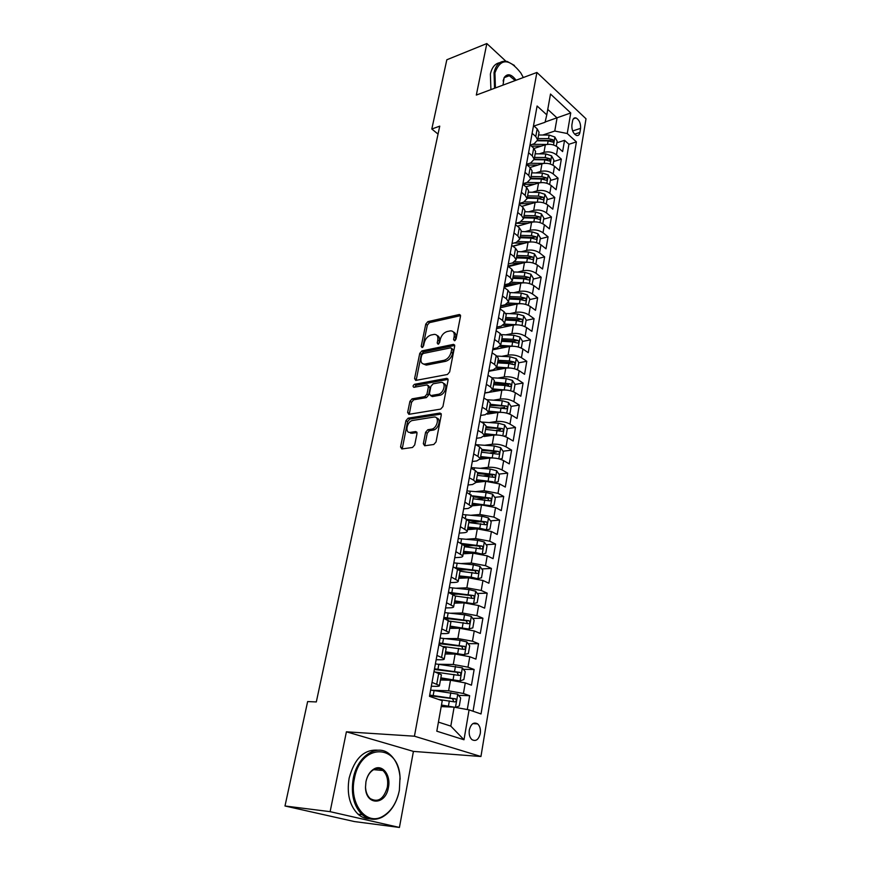 <?xml version="1.0" encoding="UTF-8"?>
<svg xmlns="http://www.w3.org/2000/svg" width="871" height="871" viewBox="0 0 871 871"><rect width="100%" height="100%" fill="white"/><g stroke="black" fill="none" stroke-linecap="round" stroke-linejoin="round"><path stroke-width="1.31" d="M454.531 340.768L456.077 339.004L460.509 316.26L459.42 314.496L427.89 321.628L425.767 324.099L421.205 346.342L422.087 347.573L423.589 345.841L424.177 342.945C425.342 338.786 427.628 336.152 431.036 335.019L434.357 334.355C437.144 334.508 438.287 336.402 437.797 340.049L437.209 342.978L438.124 344.208L439.648 342.455L440.236 339.527C441.39 335.335 443.709 332.657 447.193 331.513L450.612 330.838C453.453 330.98 454.64 332.896 454.161 336.565L453.584 339.527L454.531 340.768M480.28 733.524C480.814 729.277 479.932 726.066 477.646 723.888C473.77 721.798 470.993 723.823 469.317 729.963C468.772 734.199 469.643 737.421 471.908 739.61C475.838 741.733 478.636 739.708 480.28 733.524M423.328 443.731L424.667 445.767L433.78 444.493L436.044 441.935L441.281 415.021L439.953 413.05L408.118 418.178L405.94 420.671L400.551 446.965L401.825 448.968L412.527 447.465L414.716 444.95L417.002 433.54L415.696 431.559L410.404 432.364C404.362 433.529 406.92 421.085 412.821 420.432L433.834 417.078C440.007 415.913 437.482 428.543 431.385 429.185L427.835 429.73L425.603 432.256L423.328 443.731L425.004 444.646L425.004 445.723M436.611 418.047C441.641 418.635 438.418 429.621 433.05 430.122L431.385 429.185L433.039 430.122L429.501 430.655L427.269 433.192L425.004 444.646M346.408 731.803L330.12 811.663L284.991 805.991L354.388 821.56L399.43 827.45L413.42 751.401L480.944 756.507L414.433 736.202L346.408 731.803L413.42 751.401M505.909 61.242L486.835 43.55L476.317 95.07L536.906 72.456L414.433 736.202M486.835 43.55L446.823 59.772L431.809 129.017L438.037 134.09M284.991 805.991L307.637 701.569L316.315 701.939L439.746 126.143L431.809 129.017M447.444 374.486L449.665 371.95L454.684 346.19L453.53 344.361L421.902 350.904L419.757 353.376L414.585 378.569L415.739 380.42L447.444 374.486M448.053 380.235L442.936 406.561L440.682 409.109L408.869 414.324L407.639 412.408L409.914 401.335L412.081 398.853L424.765 396.643L426.953 394.128L428.434 386.778L427.226 384.895L413.877 387.323C412.625 386.528 412.854 385.515 414.563 384.285L446.812 378.33L448.053 380.235M467.292 709.549L469.665 695.711L458.603 695.33M432.843 690.3L448.619 690.801L463.426 693.501L465.256 682.918L471.461 685.172L474.14 669.494L463.405 669.309M439.3 664.279L453.279 664.475L467.977 667.164L469.785 656.734L475.914 659.118L478.549 643.669L468.119 643.669M439.071 643.702L439.779 643.691M445.244 638.595L457.874 638.541L472.463 641.219L474.238 630.942L480.302 633.446L482.904 618.214L472.746 618.399M444.972 618.9L450.187 618.813M450.862 613.238L462.403 612.988L476.883 615.655L478.625 605.541L484.624 608.143L487.183 593.151L477.286 593.489M452.898 594.338L458.767 594.142M456.219 588.23L466.856 587.816L481.228 590.473L482.948 580.5L488.881 583.222L491.407 568.436L481.75 568.937M459.572 570.08L466.573 569.721M461.369 563.559L471.255 563.014L485.517 565.66L487.216 555.84L493.073 558.659L495.566 544.092L486.149 544.723M464.548 546.182L473.77 545.562M466.333 539.236L475.577 538.561L489.742 541.207L491.407 531.528L497.21 534.456L499.66 520.096L490.46 520.858M469.393 522.622L480.476 521.696M471.157 515.24L479.845 514.478L493.901 517.102L495.555 507.564L501.282 510.591L503.71 496.437L494.706 497.33M476.818 499.094L486.682 498.125M475.838 491.582L484.058 490.732L498.005 493.356L499.627 483.949L505.311 487.063L507.695 473.116L498.887 474.118M483.764 475.849L491.908 474.913M480.4 468.26L488.196 467.324C493.182 466.987 497.798 467.858 502.044 469.937L503.656 460.661L509.263 463.884L511.615 450.122L502.992 451.232M490.308 452.876L496.437 452.082M484.864 445.244L492.289 444.254C497.254 443.851 501.838 444.722 506.04 446.856L507.619 437.71L513.171 441.009L515.49 427.454L507.042 428.663M496.503 430.176L500.683 429.577M489.23 422.555L496.318 421.499C501.261 421.041 505.811 421.902 509.971 424.09L511.527 415.075L517.026 418.472L519.312 405.091L511.027 406.398M502.208 407.791L504.777 407.388M493.498 400.181L500.292 399.06C505.202 398.548 509.72 399.408 513.846 401.64L515.382 392.756L520.825 396.24L523.079 383.044L514.946 384.438M507.292 385.766L508.74 385.515M497.689 378.101L504.211 376.936C509.1 376.37 513.585 377.23 517.668 379.516L519.181 370.741L524.571 374.301L526.792 361.291L518.768 362.793M512.017 364.045L512.605 363.936M501.794 356.326L508.076 355.118C512.943 354.497 517.396 355.346 521.435 357.687L522.938 349.031L528.262 352.679L530.461 339.842L522.458 341.432M505.833 334.845L511.887 333.593C516.732 332.918 521.152 333.778 525.159 336.152L526.628 327.616L531.909 331.339L534.075 318.677L526.117 320.376M509.796 313.658L515.643 312.362C520.466 311.644 524.865 312.493 528.828 314.91L530.287 306.494L535.513 310.294L537.647 297.795L529.72 299.591M500.607 306.178L508.305 304.436M513.694 292.743L519.356 291.426C524.157 290.653 528.523 291.491 532.442 293.963L533.879 285.655L539.051 289.52L541.163 277.196L533.27 279.079M504.287 286.015L513.64 283.772M517.537 272.111L523.014 270.761C527.793 269.934 532.127 270.783 536.013 273.287L537.429 265.1L542.557 269.03L544.636 256.869L536.776 258.839M507.913 266.112L518.778 263.38M521.304 251.752L526.628 250.369C531.375 249.498 535.687 250.336 539.541 252.884L540.935 244.805L546.008 248.812L548.066 236.803L540.238 238.872M512.758 246.134L523.754 243.227M525.017 231.653L530.189 230.249C534.925 229.334 539.193 230.173 543.014 232.764L544.397 224.783L549.416 228.855L551.441 216.999L543.656 219.154M528.675 211.827L533.705 210.401C538.42 209.432 542.666 210.27 546.455 212.894L547.815 205.023L552.791 209.16L554.783 197.456L547.032 199.699M532.279 192.251L537.178 190.803C541.86 189.791 546.084 190.629 549.841 193.286L551.18 185.512L556.112 189.715L558.082 178.174L550.352 180.493M535.828 172.926L540.608 171.456C545.268 170.411 549.459 171.239 553.183 173.939L554.5 166.263L559.389 170.52L561.338 159.121L556.482 154.831C552.791 152.098 548.632 151.271 543.983 152.36L539.323 153.851M553.64 161.527L561.338 159.121M465.256 682.918L450.492 680.229L440.465 679.979M469.785 656.734L455.13 654.056L445.135 653.99M474.238 630.942L459.692 628.274L449.752 628.383M478.625 605.541L464.189 602.874L454.292 603.157M482.948 580.5L468.62 577.843L458.767 578.3M487.216 555.84L472.997 553.194L463.176 553.804M491.407 531.528L477.297 528.893L467.52 529.655M495.555 507.564L481.543 504.94L471.81 505.855M499.627 483.949L485.724 481.325L476.023 482.392M503.656 460.661C499.421 458.56 494.815 457.7 489.84 458.059L480.248 459.257M507.619 437.71C503.427 435.554 498.854 434.694 493.901 435.108L484.08 436.491M511.527 415.075C507.379 412.876 502.839 412.005 497.918 412.484L487.259 414.139M515.382 392.756C511.277 390.502 506.77 389.642 501.859 390.175L484.766 393.082M519.181 370.741C515.12 368.444 510.646 367.584 505.757 368.172L488.74 371.307M522.938 349.031C518.909 346.68 514.467 345.831 509.6 346.473L492.648 349.837M526.628 327.616C522.644 325.221 518.234 324.371 513.4 325.068L496.514 328.65M530.287 306.494C526.334 304.055 521.947 303.206 517.134 303.957L500.324 307.746M533.879 285.655C529.971 283.173 525.616 282.335 520.825 283.129L504.091 287.114M537.429 265.1C533.553 262.574 529.23 261.725 524.462 262.574L508.392 266.613M540.935 244.805C537.091 242.236 532.802 241.398 528.055 242.29L512.954 246.286M544.397 224.783C540.586 222.181 536.329 221.343 531.604 222.279L517.385 226.21M547.815 205.023C544.037 202.377 539.802 201.549 535.099 202.529L521.707 206.394M551.18 185.512C547.434 182.845 543.232 182.006 538.55 183.03L525.921 186.83M554.5 166.263C550.799 163.552 546.618 162.725 541.958 163.792L530.036 167.515M572.574 120.906L571.877 124.999C571.648 129.986 573.162 133.47 576.428 135.441C578.246 135.92 579.4 134.918 579.912 132.436L580.598 128.364C580.815 123.366 579.28 119.893 576.003 117.933C574.229 117.476 573.085 118.478 572.574 120.906M480.944 756.507L586.009 118.783L536.906 72.456M438.429 722.113L450.808 726.109L454.118 707.154L469.077 709.876L481.032 713.959L576.406 141.886L567.25 133.513L554.773 131.042L542.764 135.027M469.077 709.876L463.993 739.762L436.807 731.194L442.25 700.698L429.479 696.332L537.102 106.001L546.792 114.841L550.505 94.035L570.745 112.969L567.25 133.513M431.319 686.217L435.968 686.348C438.494 686.402 439.659 686.13 439.463 685.531L441.401 674.785L433.998 671.541M436.153 659.728L440.78 659.772C443.295 659.783 444.46 659.445 444.275 658.781L446.181 648.198L438.886 644.747M440.911 633.642L445.517 633.598C448.021 633.555 449.196 633.173 449.022 632.444L450.895 622.025L443.687 618.377M445.593 607.936L450.176 607.816C452.68 607.729 453.845 607.294 453.693 606.499L455.533 596.232L448.423 592.4M450.209 582.623L454.782 582.427C457.264 582.296 458.429 581.806 458.288 580.946L460.106 570.832L453.094 566.814M454.76 557.68L459.3 557.407C461.782 557.233 462.958 556.689 462.817 555.774L464.613 545.812L457.689 541.62M459.235 533.106L463.764 532.758C466.235 532.54 467.4 531.941 467.281 530.983L469.055 521.163L462.218 516.786M463.655 508.882L468.163 508.468L471.679 506.541L473.421 496.873L466.671 492.333M468.01 485.016L472.496 484.526L476.012 482.469L477.733 472.931L475.37 470.59L471.069 468.228M472.3 461.488L476.764 460.933L480.291 458.734L481.979 449.338L479.649 446.921L475.392 444.482M476.524 438.298L480.977 437.667L484.494 435.348L486.17 426.082L483.873 423.578L479.66 421.074M480.694 415.434L485.125 414.738L488.653 412.288L490.297 403.164L488.032 400.573L483.873 398.003M484.799 392.886L489.219 392.135L492.736 389.566L494.358 380.562L492.137 377.894L488.021 375.259M488.86 370.654L493.247 369.848L496.775 367.148L498.375 358.275L496.176 355.531L492.104 352.842M492.855 348.738L497.221 347.867L500.749 345.058L502.327 336.304L500.161 333.484L496.132 330.73M496.797 327.115L501.152 326.19L504.679 323.272L506.225 314.638L504.102 311.742L500.106 308.933M500.683 305.786L505.017 304.806L508.544 301.78L510.079 293.266L507.978 290.304L504.026 287.441M504.516 284.752L508.838 283.717L512.355 280.582L513.868 272.188L511.8 269.161L507.891 266.232M508.305 264L512.605 262.911L516.122 259.678L517.614 251.392L515.578 248.3L511.702 245.328M512.028 243.532L516.318 242.388L519.835 239.046L521.304 230.88L519.29 227.723L515.469 224.696M515.719 223.324L519.976 222.138L523.493 218.697L524.952 210.64L522.97 207.418L519.181 204.347M519.356 203.389L523.602 202.148L527.107 198.621L528.545 190.662L526.585 187.385L522.84 184.271M522.938 183.716L527.162 182.431L530.679 178.816L541.414 179.012L546.28 180.232C547.434 179.905 547.456 179.088 546.335 177.793L541.816 176.693L531.092 176.508M526.476 164.292L530.689 162.964L534.195 159.262L535.589 151.51L533.694 148.114L530.014 144.913M473.04 711.226L568.915 144.281L564.55 140.318L562.622 151.576L557.788 147.264C554.119 144.51 549.96 143.693 545.322 144.793L534.054 148.451M530.189 145.065L534.163 143.759L537.668 139.959L535.785 136.54L532.127 133.307M538.844 133.47L539.051 132.316L537.178 128.864L533.531 125.62M432.027 682.374L439.463 685.531M436.937 655.417L444.275 658.781M441.782 628.873L449.022 632.444M446.54 602.743L453.693 606.499M451.232 577.005L458.288 580.946M455.86 551.648L462.817 555.774M460.411 526.672L467.281 530.983M464.896 502.066L471.679 506.541M469.317 477.831L473.639 480.161L476.012 482.469M473.672 453.943L477.939 456.35L480.291 458.734M477.961 430.394L482.186 432.876L484.494 435.348M482.196 407.193L486.377 409.729L488.653 412.288M486.366 384.318L490.504 386.92L492.736 389.566M490.471 361.77L494.565 364.437L496.775 367.148M494.532 339.538L498.571 342.27L500.749 345.058M498.528 317.621L502.534 320.408L504.679 323.272M502.469 295.998L506.432 298.84L508.544 301.78M506.356 274.681L510.275 277.577L512.355 280.582M510.188 253.657L514.075 256.607L516.122 259.678M513.966 232.916L517.81 235.921L519.835 239.046M517.701 212.459L521.5 215.507L523.493 218.697M521.381 192.273L525.148 195.365L527.107 198.621M525.006 172.349L528.741 175.496L530.679 178.816L532.094 170.956L530.167 167.624L526.454 164.456M528.588 152.697L532.29 155.887L534.195 159.262M553.183 173.939L558.082 178.174M549.841 193.286L554.783 197.456M546.455 212.894L551.441 216.999M543.014 232.764L548.066 236.803M539.541 252.884L544.636 256.869M536.013 273.287L541.163 277.196M532.442 293.963L537.647 297.795M528.828 314.91L534.075 318.677M525.159 336.152L530.461 339.842M521.435 357.687L526.792 361.291M517.668 379.516L523.079 383.044M513.846 401.64L519.312 405.091M509.971 424.09L515.49 427.454M506.04 446.856L511.615 450.122M502.044 469.937L507.695 473.116M498.005 493.356L503.71 496.437M493.901 517.102L499.66 520.096M489.742 541.207L495.566 544.092M485.517 565.66L491.407 568.436M481.228 590.473L487.183 593.151M476.883 615.655L482.904 618.214M472.463 641.219L478.549 643.669M467.977 667.164L474.14 669.494M463.426 693.501L469.665 695.711M454.118 707.154L441.205 706.599M554.773 131.042L557.059 117.944L547.761 109.398M545.126 121.994L570.745 112.969M533.988 126.023L545.072 122.267L546.792 114.841M330.12 811.663L399.43 827.45M556.885 142.8L564.55 140.318M568.915 144.281L576.406 141.886M535.393 152.654L535.589 151.51M531.887 172.077L532.094 170.956M528.349 191.762L528.545 190.662M542.851 223.76L543.842 218.098L541.424 213.874L535.589 211.991L524.756 211.729L524.952 210.64M521.119 231.926L521.304 230.88M517.428 252.405L517.614 251.392M513.694 273.178L513.868 272.188M509.905 294.224L510.079 293.266M506.062 315.574L506.225 314.638M502.164 337.208L502.327 336.304M498.212 359.157L498.375 358.275M494.205 381.411L494.358 380.562M490.144 403.97L490.297 403.164M486.029 426.866L486.17 426.082M410.709 433.214L411.678 433.061M432.658 429.915L434.542 429.621M481.848 450.089L481.979 449.338M477.602 473.65L477.733 472.931M473.301 497.548L473.421 496.873M468.936 521.805L469.055 521.163M464.504 546.411L464.613 545.812M460.008 571.398L460.106 570.832M463.993 739.762L450.808 726.109M455.195 340.441L455.751 337.61C456.208 334.616 455.424 332.744 453.388 332.003M437.046 335.487C439.082 336.195 439.866 338.057 439.387 341.073L438.832 343.838M460.541 315.64L429.468 322.662L427.345 325.123L422.838 347.159M454.716 345.46L423.502 351.906L421.357 354.366L416.164 380.344M451.711 349.086L450.764 347.823L423.175 353.484L421.673 355.216L421.041 358.297C420.508 362.086 421.716 364.024 424.634 364.111L444.047 360.311C447.574 359.2 449.926 356.511 451.102 352.222L451.711 349.086L453.312 350.109L451.679 348.302M423.448 364.034L426.246 365.101L425.146 364.045M453.312 350.109L452.702 353.245C451.526 357.524 449.175 360.213 445.647 361.313L426.757 365.036M428.358 385.57L430.056 387.747L428.586 395.096L426.398 397.601L413.714 399.8L411.548 402.282L409.261 414.258M448.075 379.386L416.196 385.243L414.65 387.181M438.167 394.302C444.068 393.55 446.714 381.498 440.802 382.423L433.094 383.817L430.895 386.332L429.425 393.703L430.666 395.608L438.167 394.302L439.79 395.271C445.048 394.661 448.293 384.078 443.437 383.447M439.79 395.271L432.375 396.566M409.381 432.364L412.059 433.279L410.404 432.364M417.013 432.539L412.059 433.279M441.292 414.052L409.773 419.114L407.595 421.597L402.217 448.913M556.297 146.186L557.157 141.254L554.827 136.997L549.155 135.07L538.572 134.994M546.661 144.466L532.41 144.336M541.25 146.121L531.408 146.132M537.57 140.797L548.131 140.895L552.987 142.136L552.987 139.741L548.534 138.641L537.93 138.543M537.657 140.253L550.439 140.569L552.987 139.741M523.329 77.519L520.814 72.946C509.121 58.117 500.487 58.096 494.935 72.87L495.425 87.938M494.554 88.265L494.031 72.685C496.122 63.986 500.542 60.251 507.281 61.493L514.423 65.456M503.013 85.108L504.124 77.65C507.39 73.11 511.375 73.97 516.057 80.241M515.186 80.557L509.317 75.701C507.02 75.189 505.234 76.071 503.982 78.336L503.1 81.003M490.906 89.626L490.384 74.089C491.886 67.372 495 63.572 499.747 62.69M507.172 75.646L508.054 76.18M399.375 790.291L400.018 777.084C398.45 743.213 360.648 742.974 354.388 778.696C348.781 803.378 366.049 826.013 382.445 816.541C391.101 811.63 396.74 802.877 399.375 790.291M398.406 794.483C395.216 805.392 389.762 812.981 382.01 817.248C374.878 820.667 368.259 819.818 362.162 814.69C353.713 806.154 350.741 794.08 353.256 778.489C357.35 755.756 377.372 743.148 389.696 754.275C395.543 759.349 398.983 766.883 400.007 776.856L400.159 779.207M388.422 787.471C385.722 805.523 365.668 805.817 365.493 787.33L365.94 781.679C367.257 775.691 369.914 771.466 373.931 769.017C382.347 763.78 391.123 775.103 388.422 787.471M365.94 781.766L365.526 787.134C365.798 792.142 367.344 795.942 370.164 798.544C378.003 802.844 383.719 799.077 387.323 787.275C388.433 779.97 386.964 774.384 382.935 770.508C380.039 768.211 376.903 767.95 373.528 769.724C369.718 772.065 367.192 776.072 365.94 781.766M369.642 818.794C365.395 818.773 361.53 817.238 358.035 814.178C349.598 805.664 346.625 793.633 349.151 778.086C354.53 758.423 364.132 749.136 377.938 750.203M381.738 769.659L382.315 770.454M553.009 165.207L553.891 160.09L551.539 155.844L545.834 153.927L535.175 153.808M543.471 163.443L529.797 163.247M537.962 165.044L527.195 165.098M534.173 159.687L544.789 159.829L549.655 161.059L549.688 158.642L545.192 157.542L534.533 157.411M534.228 159.088L547.13 159.447L549.688 158.642M549.666 184.467L550.581 179.176L548.218 174.94L542.459 173.035L531.745 172.861M540.27 182.67L527.162 182.431M534.631 184.216L522.905 184.325M530.798 178.163L543.765 178.566L546.335 177.793M546.28 203.988L547.228 198.512L544.843 194.277L539.051 192.393L528.272 192.175M537.069 202.159L524.418 201.876M531.266 203.629L519.29 203.705M527.184 198.207L537.984 198.436L542.862 199.655C544.059 199.328 544.081 198.501 542.949 197.194L538.398 196.095L527.608 195.866M527.314 197.477L540.368 197.946L542.949 197.194M523.656 217.848L534.511 218.131L533.847 221.898L521.468 221.561M527.87 223.314L515.774 223.314M534.511 218.131L539.399 219.329C540.63 219.002 540.662 218.175 539.508 216.846L534.925 215.747L524.081 215.475M523.798 217.053L536.917 217.565L539.508 216.846M539.389 243.804L540.401 237.946L537.962 233.733L532.083 231.86L521.185 231.544M530.711 241.909L518.354 241.517M524.429 243.249L513.988 243.009M520.074 237.739L530.994 238.077L535.883 239.275C537.146 238.948 537.2 238.11 536.035 236.76L531.419 235.66L520.499 235.344M520.227 236.879L533.433 237.456L536.035 236.76M535.861 264.109L536.917 258.045L534.456 253.842L528.534 251.991L517.57 251.621M527.488 262.204L515.109 261.746M520.956 263.456L511.734 263.129M516.438 257.903L527.423 258.284L532.333 259.471C533.629 259.155 533.683 258.306 532.508 256.934L527.859 255.845L516.873 255.475M516.612 256.978L529.884 257.598L532.508 256.934M532.105 284.588L533.379 278.426L530.907 274.234L524.941 272.394L513.846 271.97M524.233 282.781L511.734 282.237M517.45 283.935L509.285 283.598M512.758 278.339L523.809 278.764L528.719 279.95C530.058 279.635 530.134 278.785 528.926 277.392L524.244 276.292L513.204 275.867M512.943 277.337L526.302 278.023L528.926 277.392M528.229 305.329L529.808 299.069L527.303 294.899L521.294 293.059L509.927 292.58M520.945 303.652L508.218 303.01M513.901 304.687L506.465 304.349M509.034 299.047L520.15 299.526L525.071 300.691C526.443 300.386 526.52 299.526 525.3 298.111L520.597 297.022L509.481 296.543M509.23 297.969L522.665 298.709L525.3 298.111M524.298 326.353L525.082 326.331L526.182 320.005L523.645 315.835L517.592 314.017L505.822 313.462M517.614 324.829L504.57 324.056M510.319 325.721L503.351 325.373M505.256 320.027L516.438 320.572L521.359 321.726C522.774 321.421 522.872 320.561 521.631 319.124L516.884 318.035L505.713 317.501M505.463 318.884L518.985 319.69L521.631 319.124M525.082 326.331L524.527 326.451M520.314 347.681L521.391 347.638L522.502 341.214L519.943 337.055L513.846 335.259L501.5 334.627M514.249 346.299L500.749 345.384M506.704 347.05L500.019 346.691M501.424 341.312L512.671 341.9L517.603 343.043C519.062 342.749 519.16 341.868 517.907 340.419L513.128 339.331L501.892 338.743M501.652 340.082L515.251 340.953L517.907 340.419M521.391 347.638L520.586 347.79M516.274 369.315L517.646 369.228L518.778 362.717L516.198 358.58L510.047 356.794L496.884 356.054M510.842 368.074L496.797 367.007M503.057 368.673L496.459 368.281M497.548 362.869L508.86 363.523L513.792 364.655C515.294 364.361 515.403 363.479 514.14 361.998L509.317 360.91L498.016 360.267M497.777 361.574L511.462 362.499L514.14 361.998M517.646 369.228L516.557 369.424M512.181 391.264L513.857 391.123L515.001 384.525L512.398 380.387L506.193 378.624L491.908 377.753M507.401 390.164L492.855 388.923M499.388 390.6L492.681 390.175M493.607 384.742L504.995 385.45L509.927 386.561C511.473 386.278 511.593 385.385 510.308 383.882L494.086 382.097M493.857 383.349L507.63 384.351L510.308 383.882M513.857 391.123L512.442 391.351M508.043 413.529L510.003 413.311L511.168 406.626L508.533 402.511L502.295 400.758L486.671 399.724M503.917 412.582L488.849 411.156M495.686 412.832L488.653 412.353M489.622 406.909L506.018 408.782C507.597 408.51 507.739 407.606 506.432 406.082L490.101 404.231M489.883 405.44L506.432 406.082M510.003 413.311L508.229 413.594M503.852 436.121L506.105 435.827L507.281 429.033L504.625 424.939L498.332 423.197L481.249 422.021M500.4 435.315L484.799 433.704M491.952 435.38L484.592 434.847M485.572 429.392L502.044 431.308C503.667 431.047 503.819 430.132 502.502 428.586L486.062 426.681M485.855 427.835L502.502 428.586M506.105 435.827L503.895 436.131M499.606 459.039L502.153 458.647L503.34 451.766L500.662 447.683L494.314 445.963L475.686 444.646M496.829 458.386L480.683 456.556M488.206 458.255L480.487 457.656M481.467 452.191L498.027 454.161C499.682 453.889 499.845 452.974 498.517 451.407L481.957 449.436M481.761 450.547L498.506 451.407M495.316 482.294L498.136 481.794L499.344 474.815L496.644 470.754L490.242 469.055L471.178 467.618M493.215 481.805L476.502 479.747M484.439 481.467L476.317 480.792M477.308 475.316L493.977 477.352C495.632 477.068 495.806 476.143 494.499 474.564L477.591 472.507M477.613 473.584L491.734 474.858L492.888 476.753M490.972 505.888L494.064 505.278L495.294 498.201L492.561 494.151L486.116 492.474L466.932 490.928M489.546 505.55L472.267 503.264M480.672 505.017L472.093 504.255M473.084 498.767L489.861 500.869C491.516 500.585 491.712 499.649 490.427 498.06L472.811 495.871M473.41 496.949L487.618 498.299L488.773 500.237M486.573 529.84L489.938 529.1L491.19 521.914L488.424 517.897L481.924 516.231L462.621 514.565M485.822 529.655L479.801 528.229L467.977 527.118M476.916 528.915L467.803 528.066M468.794 522.567L485.691 524.734C487.346 524.429 487.553 523.482 486.301 521.892L467.531 519.53M468.794 520.608L483.438 522.077L484.603 524.07M482.131 554.141L485.757 553.259L487.02 545.975L484.222 541.969L477.678 540.325L458.244 538.55M482.044 554.119L475.522 552.508L463.622 551.332M473.171 553.183L463.459 552.214M464.45 546.705L481.456 548.937C483.122 548.632 483.34 547.674 482.109 546.073L461.488 543.45M463.535 544.56L479.202 546.193L480.357 548.24M477.482 578.78L481.5 577.789L482.784 570.385L479.965 566.411L473.356 564.789L453.813 562.873M477.809 578.758L471.178 577.146L459.202 575.894M469.632 577.832L459.05 576.711M460.04 571.202L477.166 573.499C478.832 573.183 479.061 572.214 477.852 570.603L454.967 567.674M457.34 568.763L474.902 570.668L476.056 572.77M472.659 603.755L477.188 602.667L478.495 595.165L475.642 591.202L468.979 589.602L449.305 587.566M473.454 603.734L454.716 600.816M466.9 602.939L454.575 601.578M455.446 596.036L472.811 598.431C474.477 598.105 474.717 597.125 473.53 595.503L448.445 592.302M450.438 593.271L470.547 595.514L471.69 597.658M467.64 629.102L472.811 627.915L474.129 620.304L471.255 616.363L464.537 614.784L444.743 612.618M464.983 628.666L450.035 626.815M469.034 629.091L450.155 626.107M450.067 621.165L468.38 623.723C470.057 623.386 470.307 622.406 469.153 620.773L443.862 617.419M443.72 618.225L466.116 620.718L467.259 622.928M462.359 654.807L468.369 653.544L469.709 645.814L466.802 641.905L460.03 640.348L440.105 638.051M461.652 654.687L445.419 652.423M464.548 654.818L445.538 651.791M443.448 646.522L463.895 649.407C465.571 649.058 465.833 648.057 464.7 646.413L439.213 642.929M439.082 643.658L461.619 646.293L462.762 648.568M440.737 678.422L459.997 680.937L463.862 679.565L465.223 671.715L462.283 667.828L435.402 663.865M459.997 680.937L440.846 677.856M435.544 672.096L459.344 675.471C461.009 675.112 461.292 674.1 460.193 672.445L434.498 668.808M434.379 669.472L457.057 672.27L458.19 674.6M455.511 707.404L459.289 705.967L460.672 698.009L457.689 694.154L430.622 690.061M451.733 707.056L441.39 705.543M454.793 707.274L441.477 705.031M438.701 699.478L454.716 701.928C456.393 701.558 456.687 700.545 455.609 698.88L429.708 695.08M429.599 695.668L452.43 698.629L453.551 701.035M448.619 690.801L450.492 680.229M453.279 664.475L455.13 654.056M457.874 638.541L459.692 628.274M462.403 612.988L464.189 602.874M466.856 587.816L468.62 577.843M471.255 563.014L472.997 553.194M475.577 538.561L477.297 528.893M479.845 514.478L481.543 504.94M484.058 490.732L485.724 481.325M488.196 467.324L489.84 458.059M492.289 444.254L493.901 435.108M496.318 421.499L497.918 412.484M500.292 399.06L501.859 390.175M504.211 376.936L505.757 368.172M508.076 355.118L509.6 346.473M511.887 333.593L513.4 325.068M515.643 312.362L517.134 303.957M519.356 291.426L520.825 283.129M523.014 270.761L524.462 262.574M526.628 250.369L528.055 242.29M530.189 230.249L531.604 222.279M533.705 210.401L535.099 202.529M537.178 190.803L538.55 183.03M540.608 171.456L541.958 163.792M543.983 152.36L545.322 144.793M535.785 136.54L537.178 128.864M436.763 684.051L438.712 673.25M441.619 657.191L443.535 646.554M446.398 630.735L448.293 620.272M451.113 604.692L452.974 594.381M455.751 579.03L457.591 568.872M460.324 553.76L462.131 543.754M464.831 528.86L466.606 519.007M469.262 504.331L471.015 494.619M473.639 480.161L475.37 470.59M477.939 456.35L479.649 446.921M482.186 432.876L483.873 423.578M486.377 409.729L488.032 400.573M490.504 386.92L492.137 377.894M494.565 364.437L496.176 355.531M498.571 342.27L500.161 333.484M502.534 320.408L504.102 311.742M506.432 298.84L507.978 290.304M510.275 277.577L511.8 269.161M514.075 256.607L515.578 248.3M517.81 235.921L519.29 227.723M521.5 215.507L522.97 207.418M525.148 195.365L526.585 187.385M528.741 175.496L530.167 167.624M532.29 155.887L533.694 148.114M556.482 154.831L557.788 147.264M572.65 130.966L580.598 128.364M574.599 134.167L579.912 132.436M455.751 337.61L454.161 336.565M438.712 343.936L437.209 342.978M439.387 341.073L437.797 340.049M422.685 347.279L421.205 346.342M427.345 325.123L425.767 324.099M429.468 322.662L427.89 321.628M460.53 315.476L459.137 314.54M455.098 340.517L453.584 339.527M416.207 379.538L414.585 378.569M421.357 354.366L419.757 353.376M423.502 351.906L421.902 350.904M454.684 345.275L453.312 344.393M445.647 361.313L444.047 360.311M452.702 353.245L451.102 352.222M409.294 413.333L407.639 412.408M411.548 402.282L409.914 401.335M413.714 399.8L412.081 398.853M426.398 397.601L424.765 396.643M428.586 395.096L426.953 394.128M430.056 387.747L428.434 386.778M416.196 385.243L414.563 384.285M448.032 379.179L446.692 378.352M427.269 433.192L425.603 432.256M429.501 430.655L427.846 429.73L429.501 430.655M416.926 432.234L415.696 431.559M402.228 447.857L400.551 446.965M407.595 421.597L405.94 420.671M409.773 419.114L408.118 418.178M441.227 413.812L439.92 413.05M553.521 144.967L554.892 137.106M548.534 138.641L549.155 135.07M547.521 144.346L548.131 140.895M550.2 163.998L551.604 155.953M545.192 157.542L545.834 153.927M544.168 163.356L544.789 159.829M546.836 183.269L548.273 175.049M541.816 176.693L542.459 173.035M540.771 182.616L541.414 179.012M543.439 202.801L544.898 194.385M538.398 196.095L539.051 192.393M537.331 202.126L537.984 198.436M539.987 222.595L541.49 213.983M534.925 215.747L535.589 211.991M536.492 242.639L538.028 233.831M531.419 235.66L532.083 231.86M530.319 241.888L530.994 238.077M532.954 262.955L534.522 253.951M527.859 255.845L528.534 251.991M526.737 262.16L527.423 258.284M529.361 283.543L530.962 274.343M524.244 276.292L524.941 272.394M523.123 282.694L523.809 278.764M525.725 304.415L527.369 294.997M520.597 297.022L521.294 293.059M519.443 303.5L520.15 299.526M522.034 325.569L523.711 315.933M516.884 318.035L517.592 314.017M515.73 324.6L516.438 320.572M518.299 347.017L520.009 337.164M513.128 339.331L513.846 335.259M511.952 345.983L512.671 341.9M514.511 368.76L516.263 358.678M509.317 360.91L510.047 356.794M508.131 367.671L508.86 363.523M510.667 390.807L512.464 380.496M505.463 382.805L506.193 378.624M504.255 389.653L504.995 385.45M506.77 413.159L508.61 402.62M501.544 404.993L502.295 400.758M500.324 411.939L501.075 407.682M502.817 435.827L504.69 425.048M482.61 422.827L482.741 422.097M497.581 427.498L498.332 423.197M496.328 434.542L497.091 430.22M498.811 458.821L500.727 447.792M478.375 446.192L478.636 444.776M493.552 450.329L494.314 445.963M492.289 457.471L493.062 453.083M494.739 482.142L496.71 470.852M474.085 469.894L474.466 467.771M489.469 473.476L490.242 469.055M488.185 480.716L488.969 476.274M491.734 474.858L494.467 474.553M490.613 505.801L492.627 494.26M469.719 493.933L470.231 491.102M485.321 496.96L486.116 492.474M484.026 504.309L484.82 499.802M487.618 498.299L490.362 498.027M486.432 529.797L488.489 517.995M465.299 518.343L465.941 514.772M481.119 520.782L481.924 516.231M479.801 528.229L480.618 523.656M483.438 522.077L486.192 521.849M482.196 554.119L484.298 542.078M460.803 543.112L461.586 538.779M476.862 544.952L477.678 540.325M475.522 552.508L476.339 547.87M479.202 546.193L481.968 546.008M477.907 578.736L480.03 566.509M456.328 567.805L457.177 563.134M472.528 569.471L473.356 564.789M471.178 577.146L472.006 572.443M474.902 570.668L477.678 570.538M473.552 603.712L475.708 591.3M451.831 592.585L452.691 587.849M468.141 594.36L468.979 589.602M466.769 602.144L467.607 597.364M470.547 595.514L473.334 595.416M469.131 629.058L471.32 616.461M447.28 617.735L448.151 612.934M463.688 619.619L464.537 614.784M462.294 627.523L463.143 622.667M466.116 620.718L468.914 620.664M464.646 654.785L466.878 642.003M442.642 643.266L443.535 638.389M459.169 645.248L460.03 640.348M457.754 653.272L458.614 648.351M461.619 646.293L464.439 646.304M460.095 680.904L462.349 667.926M437.95 669.178L438.842 664.225M454.575 671.28L455.457 666.304M453.138 679.424L454.02 674.426M457.057 672.27L459.888 672.325M455.468 707.404L457.765 694.241M433.181 695.494L434.096 690.463M449.915 697.693L450.808 692.641M448.456 705.967L449.349 700.894M452.43 698.629L455.272 698.738M472.877 723.627L477.646 723.888M537.668 139.959L539.051 132.316M573.368 118.815L576.003 117.933M460.454 315.193L459.42 314.496M454.629 345.068L453.53 344.361M426.246 365.101L424.634 364.111M432.299 396.577L430.666 395.608M447.988 379.059L446.812 378.33M441.205 413.779L439.953 413.05M509.317 75.701L504.472 77.541M503.982 78.336L504.124 77.65M358.035 814.178L362.162 814.69M382.935 770.508L373.648 769.67M373.528 769.724L373.931 769.017M382.445 816.541L382.01 817.248M495.795 451.755L498.517 451.407M491.788 474.88L494.499 474.564M487.716 498.321L490.427 498.06M483.579 522.11L486.301 521.892M479.388 546.248L482.109 546.073M475.131 570.745L477.852 570.603M470.808 595.59L473.541 595.503M466.431 620.816L469.153 620.773M461.978 646.413L464.7 646.413M457.46 672.401L460.193 672.445M452.866 698.782L455.609 698.88"/></g></svg>
